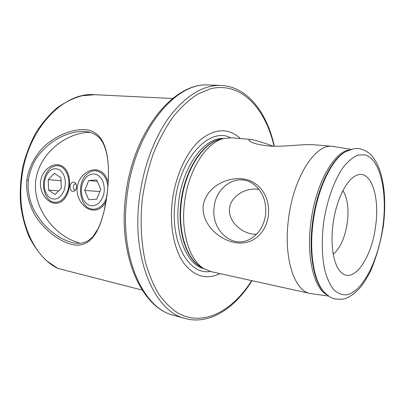 <?xml version="1.0" encoding="UTF-8"?>
<svg xmlns="http://www.w3.org/2000/svg" width="405" height="405" viewBox="0 0 405 405"><rect width="100%" height="100%" fill="white"/><g stroke="black" fill="none" stroke-linecap="round" stroke-linejoin="round"><path stroke-width="0.61" d="M107.279 192.739C108.879 176.702 109.183 164.015 106.166 151.409C103.943 144.332 103.27 143.183 100.597 139.285C97.322 135.275 92.937 132.754 87.439 131.721C83.222 131.093 78.317 131.397 72.723 132.627C64.38 135.027 59.449 137.214 51.607 142.56C43.117 149.293 37.306 155.803 34.177 162.086C31.114 168.065 29.185 174.14 28.396 180.301C27.373 188.684 29.352 199.432 32.314 206.251C34.628 212.007 38.829 218.411 44.92 225.469C48.549 229.331 53.192 233.128 58.852 236.854C66.182 241.132 72.692 243.304 78.383 243.37C82.099 243.248 85.364 242.367 88.174 240.722L92.77 236.834L98.086 228.739C101.093 222.229 102.414 217.91 104.303 210.21L107.279 192.739M26.821 180.119C28.694 167.417 35.043 155.591 43.902 146.666C56.467 135.148 72.374 128.982 85.009 129.615C106.586 131.215 110.975 158.608 107.315 192.815C102.941 226.851 92.755 249.48 71.725 244.428C59.5 241.253 45.466 231.088 35.908 216.781C29.327 205.922 25.819 192.947 26.821 180.119L28.396 180.301M214.174 206.894C210.605 229.144 231.579 249.293 249.733 239.269C258.501 234.409 263.787 226.273 265.584 214.863C266.698 201.255 262.501 190.892 252.993 183.774C237.558 172.732 216.057 186.315 214.174 206.894M256.583 234.186C245.526 235.421 227.757 223.489 229.513 208.221C231.366 194.365 248.351 186.948 259.139 189.57M203.158 205.619C201.644 224.947 219.591 239.714 234.703 242.504C249.971 245.572 265.234 236.171 268.404 215.759C270.413 194.972 258.091 180.554 242.595 178.878C227.276 176.955 206.347 186.558 203.158 205.619M94.805 94.714L81.962 95.782C73.295 98.137 64.901 102.242 56.781 108.1C48.97 114.909 41.978 123.171 35.797 132.875C30.228 143.274 25.91 154.482 22.847 166.511C20.594 178.777 19.794 191.003 20.442 203.204C21.926 215.121 24.745 226.187 28.907 236.398C33.747 245.921 39.574 254.001 46.378 260.653L57.763 268.399C33.493 256.608 16.772 219.059 21.612 179.299C26.482 130 63.038 91.596 94.805 94.714L172.581 98.481M273.213 146.18C263.073 142.53 255.636 140.282 250.887 139.447C249.06 139.35 248.523 139.73 249.277 140.581C251.267 142.818 257.286 144.575 267.346 145.851C281.141 147.349 302.439 143.983 313.586 144.732L332.5 146.327C315.449 143.527 293.438 177.243 288.522 218.882C283.282 257.585 294.268 291.063 310.169 293.498L328.673 296.075M240.479 138.566C228.709 127.803 215.404 128.157 200.561 139.634C186.725 151.516 175.421 175.532 172.307 201.209C169.376 225.57 174.003 249.313 183.667 262.997C194.273 276.539 206.378 280.078 219.986 273.613M250.887 139.447L231.498 137.811L223.833 138.485C206.231 142.312 188.143 170.389 184.498 202.718C180.655 232.505 189.631 260.435 204.069 268.758L211.187 271.674L310.169 293.498M350.938 149.359L332.5 146.327M342.903 190.669C347.48 197.878 348.973 208.388 347.379 222.208C345.1 237.36 340.392 248.037 333.254 254.239M333.006 224.314C330.181 245.278 333.644 265.052 340.772 271.993C353.109 285.272 371.901 258.081 375.648 225.808C380.133 195.306 370.205 167.452 355.347 175.947C345.718 180.767 335.831 201.523 333.006 224.314M142.135 290.066L57.763 268.399M76.094 184.078L75.654 183.976C73.032 183.602 72.429 189.677 75.067 189.95L75.639 189.93M73.877 182.189L75.401 183.03C77.142 185.799 76.935 188.411 74.783 190.871L72.809 191.423C68.521 190.993 69.64 181.298 73.877 182.189M108.196 182.473C106.201 175.036 102.268 170.854 96.39 169.918C88.482 168.758 78.636 176.185 77.218 187.378C75.983 198.642 83.86 208.641 91.717 209.947C97.645 210.878 102.419 208.059 106.034 201.498M53.905 203.133C59.803 204.009 64.355 200.779 67.574 193.453C69.625 187.971 70.08 182.361 68.931 176.626C67.174 169.614 63.631 165.675 58.3 164.825C51.065 163.757 41.882 170.9 40.54 181.622C39.386 192.41 46.712 201.948 53.905 203.133M78.94 242.651C57.783 237.669 32.982 210.858 35.63 181.804C38.531 152.564 68.359 131.62 90.502 132.42M98.547 203.401C104.308 197.24 105.72 189.773 102.774 180.989C98.516 173.456 93.221 171.963 86.888 176.499C81.339 182.625 79.972 189.965 82.782 198.521C86.827 206.089 92.082 207.714 98.547 203.401M107.922 186.351C106.535 177.248 102.546 172.069 95.939 170.814C92.755 170.525 89.799 171.588 87.06 174.003C75.72 183.232 79.982 209.238 93.008 209.152C95.843 209.269 98.516 208.276 101.022 206.18C103.503 204.039 105.381 201.143 106.662 197.493M100.749 189.241L96.658 179.906L88.66 180.59L84.736 190.441L88.715 199.716L96.724 199.204L100.749 189.241M99.817 191.555L84.736 190.441M97.301 181.364L88.66 180.59M45.38 177.76C43.097 186.492 44.596 193.2 49.881 197.873C55.839 200.845 60.623 198.273 64.238 190.158C66.592 181.162 65.033 174.368 59.565 169.771C53.541 167.062 48.813 169.725 45.38 177.76M44.884 176.676C40.773 187.824 46.302 202.237 54.974 202.358C60.482 202.313 64.653 198.698 67.478 191.514C71.665 180.433 66.243 166.136 57.9 165.685C52.083 165.539 47.744 169.204 44.884 176.676M48.58 190.117L55.06 194.466L61.276 188.214L60.907 177.572L54.341 173.335L48.23 179.633L48.58 190.117L58.674 190.831M61.013 180.726L48.23 179.633M347.125 150.878L345.1 151.956C331.047 159.433 316.609 189.439 312.533 222.542C308.488 252.887 313.622 281.364 323.873 291.863L324.729 292.739M173.77 315.333C141.644 307.987 118.022 255.818 125.545 196.607C132.46 132.577 173.375 81.931 208.717 85.02C175.228 81.638 133.873 132.06 126.912 196.906C119.257 256.836 143.243 308.716 173.77 315.333L185.389 318.522C209.729 325.149 235.006 308.195 252.016 280.675M208.717 85.02L220.76 85.42C203.396 84.984 186.538 95.099 170.191 115.764C154.756 136.45 143.127 167.098 139.295 198.87C131.509 259.625 155.176 312.027 185.389 318.522M274.023 146.2C265.432 108.181 240.97 81.461 210.701 88.725L197.832 94.036C189.226 99.564 180.974 107.158 173.082 116.807C165.559 127.56 158.957 139.867 153.277 153.738C148.27 168.272 144.615 183.435 142.302 199.219C139.998 221.494 141.153 243.223 145.501 262.248C148.944 274.357 153.363 284.973 158.765 294.101C164.617 302.246 171.057 308.6 178.084 313.166C203.371 327.088 232.49 311.096 251.672 280.599M230.597 137.756C209.901 126.628 179.83 157.803 175.162 201.341C169.741 242.008 188.71 275.42 210.311 271.461M223.717 138.515C204.773 136.941 182.65 166.025 178.721 201.746C174.383 234.89 186.73 264.693 203.963 268.692M221.839 138.971C203.882 140.981 184.66 169.077 180.969 202.095C177.02 232.597 187.009 260.85 202.303 267.705M223.833 138.485L220.026 139.406C202.697 143.183 184.964 170.606 181.41 202.166C177.668 231.24 186.492 258.547 200.708 266.748L204.069 268.758M349.1 149.997C333.629 152.057 315.47 184.447 310.893 222.259C306.17 257.241 314.022 288.669 327.108 294.921M324.719 292.729L324.461 292.456C329.67 296.662 331.244 299.989 343.116 299.103C348.609 297.898 354.284 294.106 360.136 287.732C363.518 283.535 366.996 277.972 370.57 271.046C376.382 257.352 380.634 242.352 383.322 226.041C387.124 195.823 383.241 166.42 369.826 153.723C362.521 148.043 356.562 148.2 353.843 148.701L345.835 151.566C331.705 159.079 317.171 189.302 313.07 222.654C308.99 253.226 314.153 281.9 324.461 292.456L325.488 293.493M382.938 226.061C387.58 191.803 380.204 158.557 364.758 154.811L357.964 155.12C353.19 157.084 348.427 160.937 343.668 166.673C334.327 179.587 326.643 201.047 323.448 223.98C321.509 241.567 321.985 257.124 324.881 270.646C327.174 278.706 330.136 285.064 333.76 289.727C337.664 293.311 341.871 295.022 346.381 294.86C362.516 292.278 378.467 260.339 382.938 226.061M251.257 238.423L249.733 239.269M220.76 85.42C247.293 86.371 266.946 112.484 274.347 146.205M78.383 243.37L78.767 243.364M254.046 184.523L252.993 183.774M69.275 178.782L68.931 176.626M68.192 191.565L67.574 193.453M96.947 170.92L95.939 170.814M58.872 165.792L57.9 165.685"/></g></svg>
